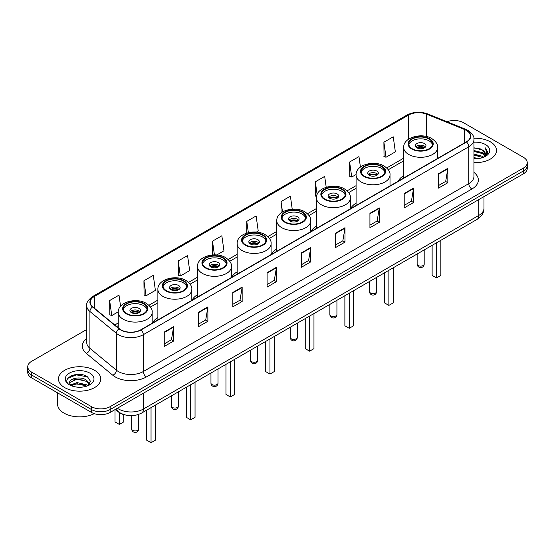 <?xml version="1.0" encoding="UTF-8"?>
<svg xmlns="http://www.w3.org/2000/svg" width="555" height="555" viewBox="0 0 555 555"><rect width="100%" height="100%" fill="white"/><g stroke="black" fill="none" stroke-linecap="round" stroke-linejoin="round"><path stroke-width="0.83" d="M157.884 317.578A23.359 13.487 0 0 0 152.41 323.1M197.518 294.691A23.359 13.487 0 0 0 192.044 300.22M237.158 271.804A23.359 13.487 0 0 0 231.685 277.333M276.799 248.917A23.359 13.487 0 0 0 271.326 254.447M316.44 226.031A23.359 13.487 0 0 0 310.966 231.56M356.081 203.144A23.359 13.487 0 0 0 350.607 208.673M403.693 175.657A23.359 13.487 0 0 0 398.219 181.18M124.958 414.904A13.223 7.631 180 0 1 118.652 412.108L115.364 409.403M81.377 374.576A17.628 10.177 0 0 0 71.061 375.804M86.726 329.503L31.621 361.319A13.223 7.631 0 0 0 27.75 366.716L27.75 372.474A13.223 7.631 0 0 0 31.621 377.872L91.457 412.414A13.223 7.631 0 0 0 110.154 412.414L523.379 173.84A13.223 7.631 0 0 0 527.25 168.442L527.25 165.563A13.223 7.631 0 0 1 523.379 170.961A13.223 7.631 0 0 0 527.25 165.563L527.25 162.684A13.223 7.631 0 0 0 523.379 157.287L463.543 122.745A13.223 7.631 0 0 0 446.99 121.739M27.75 366.716A13.223 7.631 0 0 0 31.621 372.114L91.457 406.655A13.223 7.631 0 0 0 110.154 406.655L110.154 409.535L523.379 170.961L110.154 409.535A13.223 7.631 0 0 1 91.457 409.535A13.223 7.631 0 0 0 110.154 409.535L110.154 412.414M31.621 372.114L31.621 374.993L91.457 409.535L31.621 374.993A13.223 7.631 0 0 1 27.75 369.595A13.223 7.631 0 0 0 31.621 374.993L31.621 377.872M490.342 141.816A21.152 12.21 0 0 0 473.845 138.271A21.152 12.21 0 0 1 490.342 141.816A21.152 12.21 0 0 1 496.538 150.454A21.152 12.21 0 0 0 490.342 141.816M94.572 370.31A21.152 12.21 0 0 0 71.519 367.667A21.152 12.21 0 0 0 58.462 378.947A21.152 12.21 0 0 0 64.657 387.584A21.152 12.21 0 0 0 87.711 390.234A21.152 12.21 0 0 0 100.767 378.947A21.152 12.21 0 0 0 94.572 370.31A21.152 12.21 0 0 0 71.519 367.667A21.152 12.21 0 0 0 58.462 378.947A21.152 12.21 0 0 0 64.657 387.584A21.152 12.21 0 0 0 87.711 390.234A21.152 12.21 0 0 0 100.767 378.947A21.152 12.21 0 0 0 94.572 370.31M466.283 130.369A14.104 8.145 180 0 1 470.418 136.128A14.104 8.145 180 0 1 466.283 141.886L140.817 329.795A14.104 8.145 180 0 1 119.29 328.706L92.803 306.866A14.104 8.145 180 0 1 90.257 302.197A14.104 8.145 180 0 1 94.385 296.439L408.508 115.079A14.104 8.145 180 0 1 426.573 114.163L464.403 129.461A14.104 8.145 180 0 1 466.283 130.369M466.533 130.231A14.458 8.346 0 0 0 464.604 129.294L426.774 113.997A14.458 8.346 0 0 0 408.265 114.934L94.135 296.294A14.458 8.346 0 0 0 92.519 306.984L119.006 328.824A14.458 8.346 0 0 0 141.067 329.941L466.533 142.031A14.458 8.346 0 0 0 466.533 130.231M164.252 332.063L164.252 346.452L173.604 341.054L173.604 326.666L164.252 332.063M164.252 343.899L171.453 339.743L173.562 327.145A3.524 2.033 -120 0 0 173.604 326.666M171.391 339.778L173.604 341.054M198.53 312.271L198.53 326.666L207.882 321.269L207.882 306.873L198.53 312.271M198.53 324.113L205.732 319.951L207.841 307.352A3.524 2.033 -120 0 0 207.882 306.873M205.669 319.992L207.882 321.269M232.809 292.478L232.809 306.873L242.16 301.476L242.16 287.081L232.809 292.478M232.809 304.32L240.01 300.165L242.126 287.559A3.524 2.033 -120 0 0 242.16 287.081M239.947 300.2L242.16 301.476M267.094 272.685L267.094 287.081L276.439 281.683L276.439 267.288L267.094 272.685M267.094 284.528L274.295 280.372L276.404 267.767A3.524 2.033 -120 0 0 276.439 267.288M274.225 280.407L276.439 281.683M438.492 173.736L438.492 188.124L447.836 182.727L447.836 168.331L438.492 173.736M438.492 185.571L445.693 181.416L447.802 168.81A3.524 2.033 -120 0 0 447.836 168.331M445.623 181.45L447.836 182.727M404.207 193.522L404.207 207.917L413.558 202.519L413.558 188.124L404.207 193.522M404.207 205.364L411.408 201.208L413.524 188.603A3.524 2.033 -120 0 0 413.558 188.124M411.345 201.243L413.558 202.519M369.928 213.314L369.928 227.71L379.28 222.312L379.28 207.917L369.928 213.314M369.928 225.157L377.129 220.994L379.238 208.396A3.524 2.033 -120 0 0 379.28 207.917M377.067 221.036L379.28 222.312M335.65 233.107L335.65 247.502L345.002 242.105L345.002 227.71L335.65 233.107M335.65 244.942L342.851 240.787L344.96 228.188A3.524 2.033 -120 0 0 345.002 227.71M342.789 240.828L345.002 242.105M301.372 252.9L301.372 267.288L310.717 261.891L310.717 247.502L301.372 252.9M301.372 264.735L308.573 260.579L310.682 247.974A3.524 2.033 -120 0 0 310.717 247.502M308.511 260.614L310.717 261.891M473.942 162.636A21.152 12.21 0 0 0 496.538 150.454A21.152 12.21 0 0 1 473.942 162.636M110.154 406.655L523.379 168.082A13.223 7.631 0 0 0 527.25 162.684M178.217 260.954L180.326 275.995L189.671 270.597L187.562 255.557L178.217 260.954L178.363 275.266M143.932 280.747L146.048 295.787L155.393 290.39L153.284 275.349L143.932 280.747L144.085 295.052M120.567 306.27L119.006 295.142L109.654 300.539L109.807 314.845M292.221 209.152L290.404 196.186L281.052 201.583L281.052 212.905M326.208 187.264L324.682 176.393L315.33 181.79L315.483 196.102M360.431 167.062L358.96 156.607L349.608 162.005L349.761 176.31M383.894 142.212L386.002 157.252L395.347 151.855L393.238 136.814L383.894 142.212L384.039 156.517M216.741 254.974L223.956 250.804L221.84 235.771L212.496 241.168L212.496 254.953M256.375 232.087L258.235 231.019L256.119 215.978L246.774 221.376L246.774 233.086M246.774 221.376L248.356 232.649M281.052 201.583L282.502 211.92M316.551 196.498L315.33 196.04M315.33 181.79L317.12 194.507M349.608 162.005L351.724 177.038L356.095 174.52M351.724 177.038L349.608 176.254M386.002 157.252L383.894 156.461M212.496 241.168L214.417 254.877M180.326 275.995L178.217 275.211M146.048 295.787L143.932 294.996M109.654 300.539L111.763 315.58L118.257 311.834M111.763 315.58L109.654 314.789M473.942 157.717L479.284 158.439M473.942 158.619L476.398 158.73M473.942 154.117L482.434 156.281L483.648 157.238M473.942 155.018L482.912 157.516M473.942 150.523L482.434 152.68L485.008 155.546M473.942 151.418L482.434 153.582L484.772 155.976M483.703 157.218A9.962 5.751 0 0 0 485.348 154.047A9.962 5.751 0 0 0 482.434 149.982L485.341 154.269M473.942 158.702A14.368 8.297 0 0 0 485.549 156.316A14.368 8.297 0 0 0 485.549 144.584A14.368 8.297 0 0 0 473.942 142.198M482.434 149.982L473.942 147.776M484.675 156.781L487.637 152.993L487.734 152.105L485.264 147.824L486.707 152.611L483.863 157.148M485.264 147.824L487.727 152.271M473.942 148.019L480.311 148.879M473.942 151.619L480.013 152.389M473.942 155.22L480.013 155.983M429.077 139.041A11.898 6.868 0 0 0 416.111 137.557A11.898 6.868 0 0 0 408.764 143.905A11.898 6.868 0 0 0 412.247 148.761A11.898 6.868 0 0 0 425.22 150.245A11.898 6.868 0 0 0 432.56 143.905A11.898 6.868 0 0 0 429.077 139.041M432.463 144.799A11.898 6.868 0 0 0 429.077 140.845A11.898 6.868 0 0 0 416.84 139.194A11.898 6.868 0 0 0 408.868 144.799M432.13 245.338L432.13 275.391L436.494 277.909L440.857 275.391L440.857 240.294M436.494 277.909L436.494 242.819M424.402 143.544A5.286 3.053 0 0 0 418.637 142.878A5.286 3.053 0 0 0 415.376 145.701A5.286 3.053 0 0 0 416.923 147.859A5.286 3.053 0 0 0 422.688 148.525A5.286 3.053 0 0 0 425.956 145.701A5.286 3.053 0 0 0 424.402 143.544M425.484 146.957A5.286 3.053 0 0 0 424.402 146.062A5.286 3.053 0 0 0 415.848 146.957M416.389 147.498A7.048 4.072 180 0 1 424.624 147.373L424.624 147.72M416.971 147.887A6.167 3.559 180 0 1 423.992 147.741L424.624 147.373M423.888 148.123L423.992 147.741M57.581 392.857L57.581 404.137A22.034 12.723 0 0 0 64.033 413.135A22.034 12.723 0 0 0 94.253 413.648M77.207 387.126L80.565 387.223M70.617 385.017L77.034 382.568L86.656 384.823L87.822 385.76M71.206 385.635L77.034 383.713L86.871 386.107M70.721 385.461L69.687 383.047A9.962 5.751 0 0 0 71.297 385.711M89.521 384.206L86.656 380.251C80.676 375.79 68.376 378.545 69.687 383.047L69.653 382.61M69.715 383.193L69.992 382.45L77.034 379.141L86.656 381.396L89.293 384.504M88.162 385.614L90.416 381.195L87.565 376.907C77.485 369.658 59.565 379.211 69.916 385.066L70.429 385.378M89.778 373.085A14.368 8.297 0 0 0 69.451 373.085A14.368 8.297 0 0 0 69.451 384.816A14.368 8.297 0 0 0 89.778 384.816A14.368 8.297 0 0 0 89.778 373.085M67.814 378.344L76.25 374.882L87.371 376.776M73.087 380.029L76.25 379.454L84.194 380.133M73.087 384.601L76.25 384.025L84.194 384.705M381.458 166.535A11.898 6.868 0 0 0 368.492 165.043A11.898 6.868 0 0 0 361.145 171.391A11.898 6.868 0 0 0 364.635 176.254A11.898 6.868 0 0 0 377.601 177.739A11.898 6.868 0 0 0 384.948 171.391A11.898 6.868 0 0 0 381.458 166.535M384.844 172.293A11.898 6.868 0 0 0 381.458 168.331A11.898 6.868 0 0 0 369.221 166.687A11.898 6.868 0 0 0 361.25 172.293M384.511 272.824L384.511 302.877L388.875 305.396L393.238 302.877L393.238 267.787M388.875 305.396L388.875 270.306M376.783 171.03A5.286 3.053 0 0 0 371.024 170.371A5.286 3.053 0 0 0 367.757 173.195A5.286 3.053 0 0 0 369.304 175.352A5.286 3.053 0 0 0 375.069 176.011A5.286 3.053 0 0 0 378.337 173.195A5.286 3.053 0 0 0 376.783 171.03M377.865 174.45A5.286 3.053 0 0 0 376.783 173.555A5.286 3.053 0 0 0 368.229 174.45M368.777 174.992A7.048 4.072 180 0 1 377.012 174.86L377.012 175.213M369.352 175.38A6.167 3.559 180 0 1 376.373 175.227L377.012 174.86M376.269 175.616L376.373 175.227M341.818 189.422A11.898 6.868 0 0 0 328.851 187.93A11.898 6.868 0 0 0 321.505 194.278A11.898 6.868 0 0 0 324.994 199.134A11.898 6.868 0 0 0 337.96 200.626A11.898 6.868 0 0 0 345.307 194.278A11.898 6.868 0 0 0 341.818 189.422M345.203 195.18A11.898 6.868 0 0 0 341.818 191.218A11.898 6.868 0 0 0 329.587 189.574A11.898 6.868 0 0 0 321.609 195.18M344.877 295.711L344.877 325.764L349.241 328.282L353.597 325.764L353.597 290.674M349.241 328.282L349.241 293.193M337.149 193.917A5.286 3.053 0 0 0 331.384 193.258A5.286 3.053 0 0 0 328.116 196.075A5.286 3.053 0 0 0 329.67 198.239A5.286 3.053 0 0 0 335.428 198.898A5.286 3.053 0 0 0 338.696 196.075A5.286 3.053 0 0 0 337.149 193.917M338.224 197.337A5.286 3.053 0 0 0 337.149 196.435A5.286 3.053 0 0 0 328.588 197.337M329.136 197.878A7.048 4.072 180 0 1 337.371 197.746L337.371 198.1M329.712 198.26A6.167 3.559 180 0 1 336.732 198.114L337.371 197.746M336.628 198.496L336.732 198.114M302.184 212.308A11.898 6.868 0 0 0 289.21 210.817A11.898 6.868 0 0 0 281.871 217.165A11.898 6.868 0 0 0 285.353 222.021A11.898 6.868 0 0 0 298.319 223.512A11.898 6.868 0 0 0 305.666 217.165A11.898 6.868 0 0 0 302.184 212.308M305.562 218.066A11.898 6.868 0 0 0 302.184 214.105A11.898 6.868 0 0 0 289.946 212.461A11.898 6.868 0 0 0 281.968 218.066M305.236 318.598L305.236 348.651L309.6 351.169L313.964 348.651L313.964 313.561M309.6 351.169L309.6 316.079M297.508 216.804A5.286 3.053 0 0 0 291.743 216.145A5.286 3.053 0 0 0 288.482 218.961A5.286 3.053 0 0 0 290.029 221.126A5.286 3.053 0 0 0 295.794 221.785A5.286 3.053 0 0 0 299.055 218.961A5.286 3.053 0 0 0 297.508 216.804M298.583 220.224A5.286 3.053 0 0 0 297.508 219.322A5.286 3.053 0 0 0 288.947 220.224M289.495 220.765A7.048 4.072 180 0 1 297.73 220.633L297.73 220.987M290.071 221.147A6.167 3.559 180 0 1 297.091 221.001L297.73 220.633M296.987 221.383L297.091 221.001M262.543 235.195A11.898 6.868 0 0 0 249.577 233.704A11.898 6.868 0 0 0 242.23 240.051A11.898 6.868 0 0 0 245.712 244.908A11.898 6.868 0 0 0 258.679 246.399A11.898 6.868 0 0 0 266.025 240.051A11.898 6.868 0 0 0 262.543 235.195M265.921 240.953A11.898 6.868 0 0 0 262.543 236.992A11.898 6.868 0 0 0 250.305 235.341A11.898 6.868 0 0 0 242.334 240.953M265.595 341.485L265.595 371.538L269.959 374.056L274.323 371.538L274.323 336.448M269.959 374.056L269.959 338.966M257.867 239.691A5.286 3.053 0 0 0 252.102 239.032A5.286 3.053 0 0 0 248.841 241.848A5.286 3.053 0 0 0 250.388 244.006A5.286 3.053 0 0 0 256.153 244.672A5.286 3.053 0 0 0 259.414 241.848A5.286 3.053 0 0 0 257.867 239.691M258.942 243.111A5.286 3.053 0 0 0 257.867 242.209A5.286 3.053 0 0 0 249.313 243.111M249.854 243.652A7.048 4.072 180 0 1 258.089 243.52L258.089 243.874M250.43 244.033A6.167 3.559 180 0 1 257.458 243.888L258.089 243.52M257.347 244.269L257.458 243.888M222.902 258.075A11.898 6.868 0 0 0 209.936 256.59A11.898 6.868 0 0 0 202.589 262.938A11.898 6.868 0 0 0 206.072 267.794A11.898 6.868 0 0 0 219.045 269.286A11.898 6.868 0 0 0 226.384 262.938A11.898 6.868 0 0 0 222.902 258.075M226.287 263.833A11.898 6.868 0 0 0 222.902 259.879A11.898 6.868 0 0 0 210.664 258.228A11.898 6.868 0 0 0 202.693 263.833M225.954 364.371L225.954 394.425L230.318 396.943L234.682 394.425L234.682 359.335M230.318 396.943L230.318 361.853M218.226 262.577A5.286 3.053 0 0 0 212.461 261.911A5.286 3.053 0 0 0 209.2 264.735A5.286 3.053 0 0 0 210.747 266.893A5.286 3.053 0 0 0 216.512 267.559A5.286 3.053 0 0 0 219.78 264.735A5.286 3.053 0 0 0 218.226 262.577M219.308 265.998A5.286 3.053 0 0 0 218.226 265.096A5.286 3.053 0 0 0 209.672 265.998M210.213 266.532A7.048 4.072 180 0 1 218.448 266.407L218.448 266.754M210.796 266.92A6.167 3.559 180 0 1 217.817 266.775L218.448 266.407M217.713 267.156L217.817 266.775M183.261 280.962A11.898 6.868 0 0 0 170.295 279.477A11.898 6.868 0 0 0 162.948 285.825A11.898 6.868 0 0 0 166.438 290.681A11.898 6.868 0 0 0 179.404 292.166A11.898 6.868 0 0 0 186.751 285.825A11.898 6.868 0 0 0 183.261 280.962M186.647 286.72A11.898 6.868 0 0 0 183.261 282.766A11.898 6.868 0 0 0 171.023 281.114A11.898 6.868 0 0 0 163.052 286.72M186.314 387.258L186.314 417.311L190.677 419.83L195.041 417.311L195.041 382.215M190.677 419.83L190.677 384.74M178.585 285.464A5.286 3.053 0 0 0 172.827 284.798A5.286 3.053 0 0 0 169.559 287.622A5.286 3.053 0 0 0 171.106 289.779A5.286 3.053 0 0 0 176.872 290.438A5.286 3.053 0 0 0 180.139 287.622A5.286 3.053 0 0 0 178.585 285.464M179.667 288.877A5.286 3.053 0 0 0 178.585 287.983A5.286 3.053 0 0 0 170.031 288.877M170.572 289.419A7.048 4.072 180 0 1 178.814 289.294L178.814 289.641M171.155 289.807A6.167 3.559 180 0 1 178.176 289.661L178.814 289.294M178.072 290.043L178.176 289.661M143.62 303.849A11.898 6.868 0 0 0 130.654 302.357A11.898 6.868 0 0 0 123.307 308.705A11.898 6.868 0 0 0 126.797 313.568A11.898 6.868 0 0 0 139.763 315.053A11.898 6.868 0 0 0 147.11 308.705A11.898 6.868 0 0 0 143.62 303.849M147.006 309.607A11.898 6.868 0 0 0 143.62 305.645A11.898 6.868 0 0 0 131.389 304.001A11.898 6.868 0 0 0 123.411 309.607M146.68 410.138L146.68 440.191L151.043 442.71L155.4 440.191L155.4 405.101M151.043 442.71L151.043 407.62M115.017 409.604L115.017 421.911L119.38 424.436L123.744 421.911L123.744 414.613M119.38 424.436L119.38 412.656M138.951 308.344A5.286 3.053 0 0 0 133.186 307.685A5.286 3.053 0 0 0 129.919 310.509A5.286 3.053 0 0 0 131.473 312.666A5.286 3.053 0 0 0 137.231 313.325A5.286 3.053 0 0 0 140.498 310.509A5.286 3.053 0 0 0 138.951 308.344M140.026 311.764A5.286 3.053 0 0 0 138.951 310.869A5.286 3.053 0 0 0 130.39 311.764M130.938 312.305A7.048 4.072 180 0 1 139.173 312.174L139.173 312.527M131.514 312.694A6.167 3.559 180 0 1 138.535 312.541L139.173 312.174M138.431 312.93L138.535 312.541M117.382 408.237A17.628 10.177 0 0 0 118.569 408.993A17.628 10.177 0 0 0 143.495 408.993L478.812 215.402A17.628 10.177 0 0 0 483.981 208.208C484.106 212.579 481.775 216.325 476.988 219.44L141.671 413.031A8.818 5.092 60 0 0 143.495 408.993L143.495 393.162M478.812 199.571L478.812 215.402A8.818 5.092 60 0 1 476.988 219.44M116.668 408.653A8.818 5.897 129.5 0 0 118.208 411.519L115.53 409.312M523.379 173.84L523.379 168.082M91.457 412.414L91.457 406.655M473.942 172.397A22.034 12.723 180 0 1 471.896 189.026L146.43 376.935A4.405 2.546 60 0 1 143.308 371.538L468.781 183.629A17.628 10.177 0 0 0 473.942 176.434L473.942 139.582A17.628 10.177 180 0 1 468.781 146.777A4.405 2.546 -120 0 0 466.533 142.031M146.43 376.935A22.034 12.723 180 0 1 115.267 376.935A22.034 12.723 180 0 1 112.797 375.236L86.302 353.389A22.034 12.723 180 0 1 86.726 338.46M118.381 371.538A17.628 10.177 0 0 0 143.308 371.538L143.308 334.686A17.628 10.177 180 0 1 116.404 333.326L89.917 311.487A17.628 10.177 180 0 1 86.726 305.652L86.726 342.497A17.628 10.177 0 0 0 89.917 348.332L116.404 370.178A17.628 10.177 0 0 0 118.381 371.538M473.942 139.582C474.532 136.828 472.506 133.762 467.865 130.369L465.548 129.246A4.405 2.067 112 0 0 464.604 129.294M465.548 129.246L427.718 113.948C420.419 111.368 413.489 111.742 406.933 115.072A4.405 2.546 60 0 1 408.265 114.934M94.135 296.294A4.405 2.546 -120 0 0 92.803 296.432C88.231 299.721 86.205 302.794 86.726 305.652M92.519 306.984A4.405 2.948 129.5 0 0 89.917 311.487L89.917 348.332A4.405 2.948 -50.5 0 1 86.302 353.389M427.718 113.948A4.405 2.067 112 0 0 426.774 113.997M119.006 328.824A4.405 2.948 129.5 0 0 116.404 333.326L116.404 370.178A4.405 2.948 -50.5 0 1 112.797 375.236M141.067 329.941A4.405 2.546 60 0 1 143.308 334.686L468.781 146.777L468.781 183.629A4.405 2.546 60 0 0 471.896 189.026M94.385 296.439L94.385 308.171M464.403 129.461L464.403 142.975M426.573 114.163L426.573 136.53M408.508 115.079L408.508 139.229M403.693 158.161L386.731 167.95M356.081 185.654L347.097 190.837M316.44 208.534L307.456 213.724M276.799 231.421L267.815 236.61M237.158 254.308L228.174 259.497M197.518 277.195L188.533 282.384M157.884 300.082L148.9 305.271M118.243 322.968L114.767 324.973M301.372 253.351L310.682 247.974M335.65 233.565L344.96 228.188M369.928 213.772L379.238 208.396M404.207 193.979L413.524 188.603M438.492 174.187L447.802 168.81M267.094 273.143L276.404 267.767M232.809 292.936L242.126 287.559M198.53 312.729L207.841 307.352M164.252 332.514L173.562 327.145M411.782 149.031A12.564 7.25 0 0 0 429.542 149.031A12.564 7.25 0 0 0 429.542 138.771A12.564 7.25 0 0 0 411.782 138.771A12.564 7.25 0 0 0 411.782 149.031M437.631 158.432L437.631 147.498A16.969 9.796 180 0 1 427.156 156.552A16.969 9.796 180 0 1 408.667 154.429A16.969 9.796 180 0 1 403.693 147.498L403.693 178.023M418.172 265.526A3.524 2.033 180 0 1 417.138 264.09A3.524 3.524 0 0 0 422.424 267.142A3.524 3.524 0 0 0 424.187 264.09A3.524 2.033 180 0 1 423.16 265.526A3.524 2.033 180 0 1 418.172 265.526M364.163 176.518A12.564 7.25 0 0 0 381.93 176.518A12.564 7.25 0 0 0 381.93 166.264A12.564 7.25 0 0 0 364.163 166.264A12.564 7.25 0 0 0 364.163 176.518M390.012 185.925L390.012 174.992A16.969 9.796 180 0 1 379.537 184.045A16.969 9.796 180 0 1 361.048 181.915A16.969 9.796 180 0 1 356.081 174.992L356.081 205.517M370.553 293.019A3.524 2.033 180 0 1 369.519 291.583A3.524 3.524 0 0 0 374.812 294.636A3.524 3.524 0 0 0 376.574 291.583A3.524 2.033 180 0 1 375.541 293.019A3.524 2.033 180 0 1 370.553 293.019M324.522 199.405A12.564 7.25 0 0 0 342.289 199.405A12.564 7.25 0 0 0 342.289 189.151A12.564 7.25 0 0 0 324.522 189.151A12.564 7.25 0 0 0 324.522 199.405M350.372 208.805L350.372 197.878A16.969 9.796 180 0 1 339.903 206.925A16.969 9.796 180 0 1 321.407 204.802A16.969 9.796 180 0 1 316.44 197.878L316.44 228.403M330.912 315.906A3.524 2.033 180 0 1 329.878 314.463A3.524 3.524 0 0 0 335.171 317.522A3.524 3.524 0 0 0 336.934 314.463A3.524 2.033 180 0 1 335.9 315.906A3.524 2.033 180 0 1 330.912 315.906M284.888 222.291A12.564 7.25 0 0 0 302.648 222.291A12.564 7.25 0 0 0 302.648 212.038A12.564 7.25 0 0 0 284.888 212.038A12.564 7.25 0 0 0 284.888 222.291M310.738 231.692L310.738 220.765A16.969 9.796 180 0 1 300.262 229.812A16.969 9.796 180 0 1 281.767 227.689A16.969 9.796 180 0 1 276.799 220.765L276.799 251.283M291.271 338.793A3.524 2.033 180 0 1 290.244 337.35A3.524 3.524 0 0 0 295.531 340.402A3.524 3.524 0 0 0 297.293 337.35A3.524 2.033 180 0 1 296.259 338.793A3.524 2.033 180 0 1 291.271 338.793M245.248 245.178A12.564 7.25 0 0 0 263.008 245.178A12.564 7.25 0 0 0 263.008 234.925A12.564 7.25 0 0 0 245.248 234.925A12.564 7.25 0 0 0 245.248 245.178M271.097 254.578L271.097 243.652A16.969 9.796 180 0 1 260.621 252.698A16.969 9.796 180 0 1 242.133 250.576A16.969 9.796 180 0 1 237.158 243.652L237.158 274.17M251.637 361.68A3.524 2.033 180 0 1 250.603 360.237A3.524 3.524 0 0 0 255.89 363.289A3.524 3.524 0 0 0 257.652 360.237A3.524 2.033 180 0 1 256.618 361.68A3.524 2.033 180 0 1 251.637 361.68M205.607 268.065A12.564 7.25 0 0 0 223.367 268.065A12.564 7.25 0 0 0 223.367 257.811A12.564 7.25 0 0 0 205.607 257.811A12.564 7.25 0 0 0 205.607 268.065M231.456 277.465L231.456 266.532A16.969 9.796 180 0 1 220.98 275.585A16.969 9.796 180 0 1 202.492 273.462A16.969 9.796 180 0 1 197.518 266.532L197.518 297.057M211.996 384.56A3.524 2.033 180 0 1 210.962 383.123A3.524 3.524 0 0 0 216.249 386.176A3.524 3.524 0 0 0 218.011 383.123A3.524 2.033 180 0 1 216.984 384.56A3.524 2.033 180 0 1 211.996 384.56M165.966 290.952A12.564 7.25 0 0 0 183.733 290.952A12.564 7.25 0 0 0 183.733 280.691A12.564 7.25 0 0 0 165.966 280.691A12.564 7.25 0 0 0 165.966 290.952M191.815 300.352L191.815 289.419A16.969 9.796 180 0 1 181.339 298.472A16.969 9.796 180 0 1 162.851 296.349A16.969 9.796 180 0 1 157.884 289.419L157.884 319.944M172.355 407.446A3.524 2.033 180 0 1 171.322 406.01A3.524 3.524 0 0 0 176.608 409.063A3.524 3.524 0 0 0 178.377 406.01A3.524 2.033 180 0 1 177.343 407.446A3.524 2.033 180 0 1 172.355 407.446M126.325 313.832A12.564 7.25 0 0 0 144.092 313.832A12.564 7.25 0 0 0 144.092 303.578A12.564 7.25 0 0 0 126.325 303.578A12.564 7.25 0 0 0 126.325 313.832M152.174 323.239L152.174 312.305A16.969 9.796 180 0 1 141.705 321.359A16.969 9.796 180 0 1 123.21 319.236A16.969 9.796 180 0 1 118.243 312.305L118.243 327.839M132.714 430.333A3.524 2.033 180 0 1 131.681 428.897A3.524 3.524 0 0 0 136.974 431.95A3.524 3.524 0 0 0 138.736 428.897A3.524 2.033 180 0 1 137.702 430.333A3.524 2.033 180 0 1 132.714 430.333M141.671 413.031C134.581 416.597 127.483 416.597 120.393 413.031L118.208 411.519M483.981 208.208L483.981 196.588M406.933 115.072L92.803 296.432M403.693 160.846L388.292 169.733M356.081 188.332L348.651 192.62M316.44 211.219L309.017 215.506M276.799 234.106L269.376 238.393M237.158 256.993L229.735 261.28M197.518 279.88L190.094 284.167M157.884 302.766L150.454 307.047M118.243 325.646L116.682 326.548M437.631 147.498C438.006 144.515 436.043 141.532 431.748 138.556C421.744 132.368 403.11 137.335 403.693 147.498M424.187 249.923L424.187 264.09M417.138 253.989L417.138 264.09M390.012 174.992C390.387 172.001 388.424 169.025 384.129 166.049C374.125 159.854 355.491 164.821 356.081 174.992M376.574 277.41L376.574 291.583M369.519 281.482L369.519 291.583M350.372 197.878C350.746 194.888 348.783 191.912 344.488 188.936C334.492 182.741 315.85 187.708 316.44 197.878M336.934 300.297L336.934 314.463M329.878 304.369L329.878 314.463M310.738 220.765C311.105 217.775 309.149 214.792 304.855 211.816C294.851 205.627 276.21 210.595 276.799 220.765M297.293 323.183L297.293 337.35M290.244 327.256L290.244 337.35M271.097 243.652C271.464 240.662 269.508 237.679 265.214 234.703C255.21 228.514 236.569 233.482 237.158 243.652M257.652 346.07L257.652 360.237M250.603 350.143L250.603 360.237M231.456 266.532C231.83 263.549 229.867 260.566 225.573 257.589C215.569 251.401 196.935 256.368 197.518 266.532M218.011 368.957L218.011 383.123M210.962 373.029L210.962 383.123M191.815 289.419C192.19 286.435 190.226 283.452 185.932 280.476C175.928 274.288 157.294 279.248 157.884 289.419M178.377 391.844L178.377 406.01M171.322 395.909L171.322 406.01M152.174 312.305C152.549 309.315 150.585 306.339 146.291 303.363C136.294 297.168 117.653 302.135 118.243 312.305M138.736 414.391L138.736 428.897M131.681 415.695L131.681 428.897"/></g></svg>
